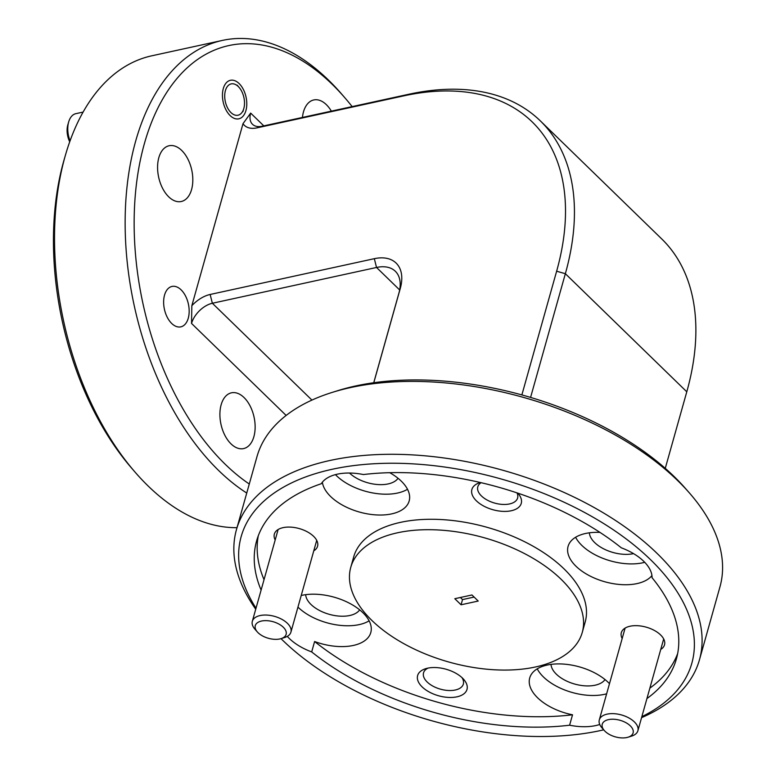 <?xml version="1.0" encoding="UTF-8"?>
<svg xmlns="http://www.w3.org/2000/svg" width="776" height="776" viewBox="0 0 776 776"><rect width="100%" height="100%" fill="white"/><g stroke="black" fill="none" stroke-linecap="round" stroke-linejoin="round"><path stroke-width="1.16" d="M255.1 626.688A16.034 8.614 -164.3 0 0 257.322 631.926A16.034 8.614 -164.3 0 0 281.116 638.619A16.034 8.614 -164.3 0 0 286.305 633.294A16.034 8.614 -164.3 0 0 271.154 621.236A16.034 8.614 -164.3 0 0 255.1 626.688M257.322 631.926L254.897 629.161A20.04 10.767 15.7 0 1 252.113 622.604A20.04 10.767 15.7 0 1 252.326 621.314A20.04 10.767 15.7 0 1 273.356 616.057A20.04 10.767 15.7 0 1 291.126 630.859A20.04 10.767 15.7 0 1 290.913 632.159A20.04 10.767 15.7 0 1 284.637 637.513L281.116 638.619M602.079 725.269A16.034 8.614 -164.3 0 0 604.3 730.517A16.034 8.614 -164.3 0 0 628.094 737.2A16.034 8.614 -164.3 0 0 633.284 731.875A16.034 8.614 -164.3 0 0 618.123 719.818A16.034 8.614 -164.3 0 0 602.079 725.269M604.3 730.517L601.866 727.742A20.04 10.767 15.7 0 1 599.091 721.195A20.04 10.767 15.7 0 1 599.305 719.895A20.04 10.767 15.7 0 1 620.334 714.648A20.04 10.767 15.7 0 1 638.095 729.45A20.04 10.767 15.7 0 1 637.891 730.74A20.04 10.767 15.7 0 1 631.606 736.104L628.094 737.2M237.349 115.323A16.034 9.506 77.7 0 0 243.771 108.65A16.034 9.506 77.7 0 0 239.154 87.475A16.034 9.506 77.7 0 0 231.869 83.789A16.034 9.506 77.7 0 0 225.098 100.453A16.034 9.506 77.7 0 0 237.349 115.323M83.11 112.084L75.873 113.655A20.04 11.892 77.7 0 0 68.695 121.871A20.04 11.892 77.7 0 0 70.063 140.844M69.724 141.814A16.034 9.506 -102.3 0 1 67.832 124.829L68.695 121.871M246.749 493.051A240.473 142.658 -102.3 0 1 218.754 470.615A240.473 142.658 -102.3 0 1 125.149 219.802A240.473 142.658 -102.3 0 1 222.411 40.41A240.473 142.658 -102.3 0 1 328.52 80.122A240.473 142.658 -102.3 0 1 341.731 94.148L344.951 97.883A234.061 138.856 77.7 0 0 332.099 84.225A234.061 138.856 77.7 0 0 144.375 143.657A234.061 138.856 77.7 0 0 225.263 464.31A234.061 138.856 77.7 0 0 249.28 484.02M222.411 40.41L151.795 55.804A240.473 142.658 77.7 0 0 65.679 154.327A240.473 142.658 77.7 0 0 134.937 471.983A240.473 142.658 77.7 0 0 148.148 486.009A240.473 142.658 77.7 0 0 237.01 527.67M352.149 106.603A234.061 138.856 77.7 0 0 344.951 97.883M302.436 117.448A28.537 16.926 -102.3 0 1 313.766 99.949A28.537 16.926 -102.3 0 1 326.356 104.663A28.537 16.926 -102.3 0 1 331.352 111.143M231.015 443.872A28.537 16.926 -102.3 0 1 219.899 414.112A28.537 16.926 -102.3 0 1 231.442 392.821A28.537 16.926 -102.3 0 1 244.033 397.535A28.537 16.926 -102.3 0 1 255.139 427.295A28.537 16.926 -102.3 0 1 243.606 448.586A28.537 16.926 -102.3 0 1 231.015 443.872M699.477 659.745L719.963 586.85A240.473 129.204 -164.3 0 0 689.185 492.692A240.473 129.204 -164.3 0 0 677.613 480.538A240.473 129.204 -164.3 0 0 332.293 392.375A240.473 129.204 -164.3 0 0 256.963 456.705L236.467 529.601A240.473 129.204 15.7 0 1 412.279 454.881A240.473 129.204 15.7 0 1 657.117 553.433A240.473 129.204 15.7 0 1 699.477 659.745A240.473 129.204 15.7 0 1 641.568 717.654M332.293 392.375L337.919 390.619A234.061 125.761 15.7 0 1 674.024 476.435A234.061 125.761 15.7 0 1 685.295 488.269L689.185 492.692M281.009 638.648A234.061 125.761 -164.3 0 0 282.406 640.016A234.061 125.761 -164.3 0 0 603.709 729.838M641.839 716.665A234.061 125.761 -164.3 0 0 650.608 559.738A234.061 125.761 -164.3 0 0 354.923 465.445A234.061 125.761 -164.3 0 0 256.012 608.209M287.304 636.378A44.892 24.114 -164.3 0 0 289.341 638.512A44.892 24.114 -164.3 0 0 311.69 651.927A218.027 117.147 -164.3 0 0 569.603 725.211A44.892 24.114 -164.3 0 0 599.741 724.483M311.69 651.927L314.61 641.519A44.892 24.114 -164.3 0 0 370.792 632.547A44.892 24.114 -164.3 0 0 362.887 612.7A44.892 24.114 -164.3 0 0 301.224 595.483M297.955 607.104A44.892 24.114 -164.3 0 0 298.13 607.268A44.892 24.114 -164.3 0 0 369.134 620.839M305.666 594.678A28.537 15.336 -164.3 0 0 310.992 604.465A28.537 15.336 -164.3 0 0 337.531 615.95A28.537 15.336 -164.3 0 0 359.686 609.858M599.964 532.394A44.892 24.114 -164.3 0 0 568.08 546.391A44.892 24.114 -164.3 0 0 575.986 566.237A44.892 24.114 -164.3 0 0 616.833 584.192A44.892 24.114 -164.3 0 0 651.947 575.579M646.942 698.545A218.027 117.147 -164.3 0 0 676.41 658.882A218.027 117.147 -164.3 0 0 652.073 577.722A44.892 24.114 -164.3 0 0 643.673 561.252A44.892 24.114 -164.3 0 0 621.333 547.827A218.027 117.147 15.7 0 0 363.42 474.543A44.892 24.114 -164.3 0 0 321.283 483.729A218.027 117.147 15.7 0 0 256.613 540.882A218.027 117.147 15.7 0 0 261.105 590.09M575.598 537.264A44.892 24.114 -164.3 0 0 581.845 545.412A44.892 24.114 -164.3 0 0 644.73 562.319M589.382 532.821A28.537 15.336 -164.3 0 0 594.707 542.608A28.537 15.336 -164.3 0 0 633.555 553.627M582.262 632.421L585.191 622.003A120.241 64.602 -164.3 0 0 564.007 568.847A120.241 64.602 -164.3 0 0 441.592 519.571A120.241 64.602 -164.3 0 0 353.681 556.935L350.762 567.343A120.241 64.602 -164.3 0 0 371.937 620.499A120.241 64.602 -164.3 0 0 494.36 669.775A120.241 64.602 -164.3 0 0 582.262 632.421A120.241 64.602 -164.3 0 0 561.087 579.265A120.241 64.602 -164.3 0 0 438.663 529.989A120.241 64.602 -164.3 0 0 350.762 567.343M462.486 678.098A25.647 13.784 -164.3 0 0 425.646 668.699A25.647 13.784 -164.3 0 0 422.134 686.896A25.647 13.784 -164.3 0 0 456.104 696.993A25.647 13.784 -164.3 0 0 463.718 679.398A25.647 13.784 -164.3 0 0 462.486 678.098M428.071 668.087A20.68 11.116 -164.3 0 0 423.531 672.87A20.68 11.116 -164.3 0 0 427.178 682.007A20.68 11.116 -164.3 0 0 448.227 690.485A20.68 11.116 -164.3 0 0 463.35 684.063A20.68 11.116 -164.3 0 0 461.962 677.613M660.745 649.405A22.446 12.057 -164.3 0 0 661.656 636.048A22.446 12.057 -164.3 0 0 660.58 634.913A22.446 12.057 -164.3 0 0 628.347 626.678A22.446 12.057 -164.3 0 0 622.168 638.561M609.48 683.675A44.892 24.114 -164.3 0 0 608.238 682.405A44.892 24.114 -164.3 0 0 562.532 664.013A44.892 24.114 -164.3 0 0 529.717 677.962A44.892 24.114 -164.3 0 0 537.622 697.808A44.892 24.114 -164.3 0 0 572.533 714.803L569.603 725.211M537.235 668.834A44.892 24.114 -164.3 0 0 543.472 676.982A44.892 24.114 -164.3 0 0 606.638 693.812M551.018 664.392A28.537 15.336 -164.3 0 0 556.334 674.169A28.537 15.336 -164.3 0 0 582.883 685.654A28.537 15.336 -164.3 0 0 605.028 679.572M480.315 482.507A25.647 13.784 -164.3 0 0 479.907 482.633A25.647 13.784 -164.3 0 0 476.396 500.83A25.647 13.784 -164.3 0 0 510.375 510.928A25.647 13.784 -164.3 0 0 517.98 493.332A25.647 13.784 -164.3 0 0 517.825 493.158M481.101 482.691A20.68 11.116 -164.3 0 0 477.793 486.804A20.68 11.116 -164.3 0 0 481.44 495.942A20.68 11.116 -164.3 0 0 502.489 504.419A20.68 11.116 -164.3 0 0 517.611 497.998A20.68 11.116 -164.3 0 0 516.981 492.876M313.776 550.824A22.446 12.057 -164.3 0 0 314.687 537.458A22.446 12.057 -164.3 0 0 313.601 536.323A22.446 12.057 -164.3 0 0 281.378 528.097A22.446 12.057 -164.3 0 0 275.189 539.98M322.37 482.197A44.892 24.114 -164.3 0 0 330.644 496.524A44.892 24.114 -164.3 0 0 376.341 514.924A44.892 24.114 -164.3 0 0 409.165 500.976A44.892 24.114 -164.3 0 0 401.26 481.13A44.892 24.114 -164.3 0 0 389.736 472.691M335.436 474.631A44.892 24.114 -164.3 0 0 336.493 475.698A44.892 24.114 -164.3 0 0 407.497 489.268M168.683 196.794A28.537 16.926 -102.3 0 1 157.576 167.034A28.537 16.926 -102.3 0 1 169.119 145.743A28.537 16.926 -102.3 0 1 181.71 150.457A28.537 16.926 -102.3 0 1 192.817 180.226A28.537 16.926 -102.3 0 1 181.274 201.508A28.537 16.926 -102.3 0 1 168.683 196.794M171.68 323.437A20.68 12.271 -102.3 0 1 163.629 301.874A20.68 12.271 -102.3 0 1 171.991 286.441A20.68 12.271 -102.3 0 1 181.118 289.855A20.68 12.271 -102.3 0 1 189.169 311.428A20.68 12.271 -102.3 0 1 180.808 326.861A20.68 12.271 -102.3 0 1 171.68 323.437M230.113 115.566A19.72 11.698 -102.3 0 1 222.44 95.002A19.72 11.698 -102.3 0 1 230.414 80.297A19.72 11.698 -102.3 0 1 239.115 83.546A19.72 11.698 -102.3 0 1 246.787 104.11A19.72 11.698 -102.3 0 1 238.814 118.825A19.72 11.698 -102.3 0 1 230.113 115.566M461.06 604.795L478.21 601.051L471.954 594.969L454.804 598.703L461.06 604.795L462.525 599.586L460.381 597.491M462.525 599.586L474.107 597.064M349.51 473.04A28.537 15.336 -164.3 0 0 376.03 484.389A28.537 15.336 -164.3 0 0 398.049 478.297M521.87 394.926L556.635 271.222A273.821 164.153 -45.8 0 0 403.753 95.865L256.972 127.865A26.937 16.15 134.2 0 1 243.004 123.675L250.658 113.092A20.525 12.3 -45.8 0 0 252.491 124.286A20.525 12.3 -45.8 0 0 262.123 126.236L408.894 94.236A280.233 167.994 134.2 0 1 540.309 120.862A280.233 167.994 134.2 0 1 565.355 273.705L530.58 397.419M373.731 382.743L398.912 293.134A40.08 24.027 -45.8 0 0 395.333 271.27A40.08 24.027 -45.8 0 0 376.535 267.468L212.362 303.261A20.525 12.3 -45.8 0 0 191.536 323.437L191.837 305.695A26.937 16.15 134.2 0 1 210.141 294.473L374.323 258.68A46.492 27.868 134.2 0 1 400.28 288.459L373.78 382.733M258.301 535.741A218.027 117.147 -164.3 0 0 264.034 579.672M665.265 468.345L686.789 391.793A280.233 167.994 -45.8 0 0 661.734 238.94L540.309 120.862M649.861 688.128A218.027 117.147 -164.3 0 0 677.642 653.605M314.61 641.519A218.027 117.147 -164.3 0 0 572.533 714.803M255.731 609.208A240.473 129.204 15.7 0 1 236.467 529.601M134.937 471.983L131.716 468.248A234.061 138.856 -102.3 0 1 64.301 159.07L65.679 154.327M243.004 123.675L191.837 305.695M686.789 391.793L565.355 273.705L556.635 271.222M262.123 126.236L256.972 127.865M408.894 94.236L403.753 95.865M400.28 288.459L398.912 293.134M210.141 294.473L212.362 303.261L311.933 400.096M374.323 258.68L376.535 267.468L399.659 289.952M250.658 113.092L263.801 125.867M286.14 415.441L191.536 323.437M290.913 632.159L316.715 540.368M252.326 621.314L278.128 529.523M637.891 730.74L663.684 638.958M599.305 719.895L625.107 628.104M239.154 87.475L237.136 85.147M243.771 108.65L242.907 111.618"/></g></svg>
